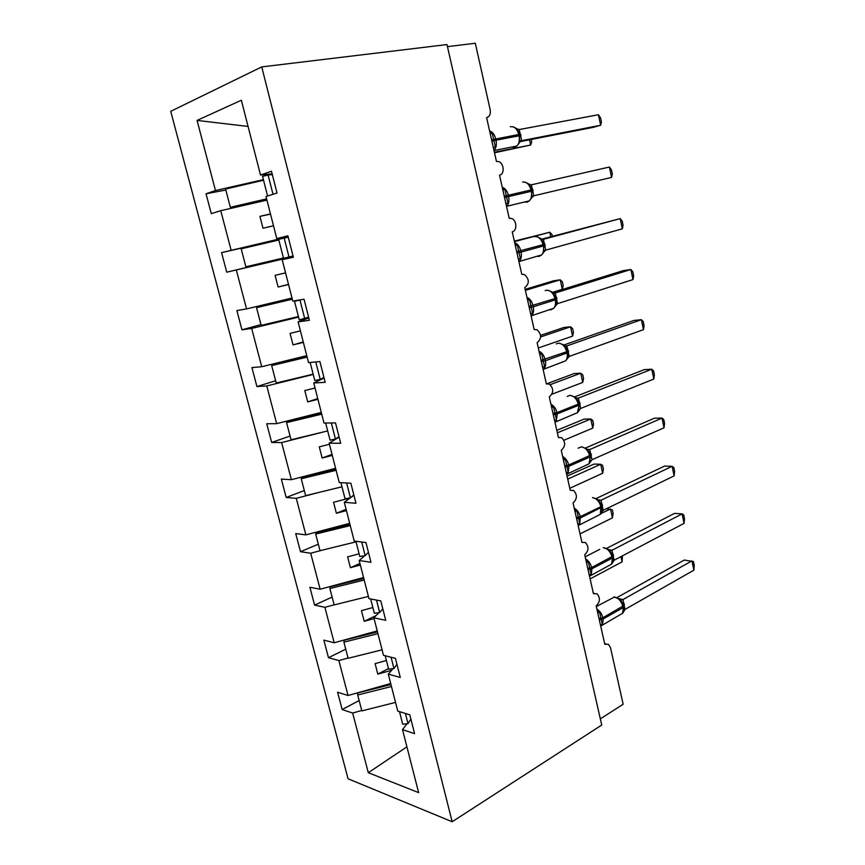 <?xml version="1.0" encoding="UTF-8"?>
<svg xmlns="http://www.w3.org/2000/svg" width="865" height="865" viewBox="0 0 865 865"><rect width="100%" height="100%" fill="white"/><g stroke="black" fill="none" stroke-linecap="round" stroke-linejoin="round"><path stroke-width="1.3" d="M170.729 111.315L348.065 778.781L452.168 821.75L261.749 66.908L170.729 111.315M359.148 700.542L342.162 709.56L337.588 692.227L348.044 695.503L390.699 683.523M390.753 683.75L387.65 685.404M406.993 723.756L402.506 729.627L418.638 792.632L368.306 772.705L352.65 713.052L342.162 709.56M352.65 713.052L361.743 710.479M447.464 46.645L475.307 43.25L490.196 109.812C490.833 114.061 489.633 116.678 486.617 117.64L496.445 161.441L498.489 161.56C504.057 162.955 504.933 174.362 499.527 175.173L509.215 218.315L511.539 218.456C516.816 220.013 517.389 230.858 512.242 231.842L521.779 274.346L524.374 274.497C529.456 279.157 529.585 283.547 524.774 287.667L534.17 329.543L536.981 329.706C541.739 334.279 541.782 338.593 537.111 342.67L546.366 383.93L549.383 384.092C553.827 388.569 553.784 392.829 549.275 396.862L558.401 437.517L561.58 437.668C565.742 442.058 565.624 446.254 561.255 450.265L570.251 490.325L573.582 490.466C577.474 494.758 577.301 498.9 573.062 502.889L581.929 542.387L585.389 542.496C589.043 546.702 588.816 550.789 584.708 554.768L593.444 593.693L597.012 593.779C600.44 597.888 600.159 601.921 596.18 605.9L604.786 644.274L608.441 644.317L610.517 647.712L623.157 704.24L600.332 718.88M345.74 649.183L328.484 657.714L323.834 640.122L334.193 642.76L377.237 630.92M348.044 695.503L338.875 660.568L328.484 657.714M338.875 660.568L348.044 658.027M332.128 597.077L314.601 605.1L309.886 587.249L320.137 589.227L363.56 577.528M334.193 642.76L324.883 607.306L314.601 605.1M324.883 607.306L334.15 604.797M318.32 544.204L300.501 551.697L295.722 533.575L305.875 534.873L349.687 523.325M320.137 589.227L310.686 553.222L300.501 551.697M310.686 553.222L322.721 550.032M304.307 490.531L286.196 497.483L281.341 479.091L291.386 479.686L335.598 468.3M305.875 534.873L296.273 498.327L286.196 497.483M296.273 498.327L319.899 492.185M290.078 436.046L271.675 442.447L266.744 423.764L276.67 423.645L321.293 412.421M291.386 479.686L281.633 442.566L271.675 442.447M281.633 442.566L324.483 431.7M275.632 380.741L256.927 386.568L251.92 367.593L261.727 366.728L306.761 355.677M276.67 423.645L266.777 385.952L256.927 386.568M266.777 385.952L313.238 374.448M260.971 324.591L241.951 329.825L236.869 310.557L246.547 308.924L292.002 298.036M261.727 366.728L251.672 328.44L241.951 329.825M251.672 328.44L298.566 317.12M288.186 236.924L283.774 237.918L283.579 237.172M278.757 239.67L221.581 252.623L283.774 237.918M293.127 256.343L226.738 272.194L293.203 256.635M402.506 729.627L414.573 733.639L409.794 714.858L397.759 711.084L388.299 674.149L393.078 668.634M388.299 674.149L400.279 677.436L395.424 658.351L383.476 655.302L373.864 617.783L378.978 612.636M373.864 617.783L385.747 620.324L380.805 600.926L368.966 598.634L359.202 560.509L364.716 555.719M359.202 560.509L370.977 562.272L365.96 542.56L354.228 541.058L344.302 502.305L350.357 497.862M344.302 502.305L355.958 503.268L350.866 483.232L339.242 482.54L329.154 443.15L339.123 437.117M329.154 443.15L340.702 443.291L335.512 422.909L324.007 423.05L313.757 383.011L324.094 378.037M313.757 383.011L325.175 382.298L319.909 361.581L308.535 362.586L298.111 321.877L308.816 318.006M298.111 321.877L309.4 320.288L304.037 299.214L292.792 301.107L282.195 259.716L293.289 256.981M282.195 259.716L293.354 257.208L287.894 235.777L276.789 238.599L266.009 196.506L277.027 193.046L271.48 171.248L260.506 175.022L241.357 100.221L197.058 120.419L215.472 190.538L263.403 179.661M288.013 236.242L276.789 238.599M215.472 190.538L206.043 193.782L211.287 213.655L220.759 210.682L266.928 200.118M225.83 190.019L206.043 193.782M272.14 173.854L260.506 175.022M368.479 552.454L367.203 553.568M353.915 495.245L350.725 497.591M246.547 308.924L236.34 270.031M221.581 252.623L226.738 272.194M231.128 250.19L220.759 210.682M386.406 660.482L375.107 663.628L377.81 674.127L391.672 670.256M372.858 607.544L361.462 610.647L364.208 621.308L374.08 618.605M359.116 553.805L347.622 556.876L350.401 567.699L360.359 565.029M350.109 497.97L333.555 502.284L336.388 513.269L346.433 510.631M329.446 444.264L319.282 446.848L322.158 458.007L332.301 455.412M320.018 380.005L319.877 379.465M315.044 388.007L304.783 390.558L307.702 401.89L317.942 399.327M304.588 319.531L304.404 318.785M300.414 330.884L290.067 333.393L293.03 344.897L303.356 342.378M285.558 272.864L275.113 275.329L278.119 287.018L288.542 284.542M270.464 213.925L259.922 216.347L262.982 228.219L273.502 225.787M267.739 175.076L267.545 174.319M248.071 126.431L197.058 120.419M261.749 66.908L446.989 44.569L601.737 725.032L452.168 821.75M368.306 772.705L406.918 746.841M270.518 214.131L259.922 216.347M288.51 284.369L278.119 287.018M303.237 341.913L293.03 344.897M317.747 398.57L307.702 401.89M332.03 454.374L322.158 458.007M346.097 509.323L336.388 513.269M359.959 563.45L350.401 567.699M376.016 615.61L364.208 621.308M388.471 668.58L377.81 674.127M489.99 132.669L492.174 132.788L495.45 147.418L493.223 147.082M518.87 143.655L519.681 135.773M598.429 114.742L600.57 117.845L601.445 122.03L600.634 125.252L598.429 114.742L519.205 129.555L521.66 140.681L600.634 125.252L593.206 127.35L520.179 141.644M519.389 134.432L517.594 129.988L515.724 128.02L512.967 126.777M490.293 133.999L492.174 132.788M519.087 142.779L521.66 140.681M515.908 128.377L519.205 129.555M269.491 195.414L273.221 194.247M273.005 194.268L268.085 174.99L262.571 176.395L267.49 195.641M268.085 174.99L272.345 174.665M494.51 152.791L530.656 145.028L494.391 152.262M531.175 139.492L531.705 141.925L530.656 145.028L529.521 139.816M263.555 180.234L225.57 189.035L230.339 207.308L266.68 199.134M266.615 198.874L230.339 207.308M502.641 189.024L504.803 189.165L508.036 203.589L505.906 203.307M531.11 198.766L531.899 191.154M611.566 177.412L533.802 195.793L531.391 184.829L609.393 167.031L611.458 169.843L612.323 173.973L611.566 177.412L609.393 167.031M531.607 189.835L529.899 185.553L527.909 183.412L524.871 182.083M502.943 190.408L504.803 189.165M531.294 198.063L533.802 195.793M528.158 183.867L531.391 184.829M289.007 257.002L284.163 238.048L278.671 239.356L283.515 258.289L293.04 256.008M284.163 238.048L288.261 237.205M515.097 244.557L517.259 244.719L520.438 258.927L518.47 258.721M543.177 253.099L543.944 245.746M622.346 228.847L623.049 225.203L622.205 221.137L620.205 218.618L622.346 228.847L545.783 250.104L543.393 239.302L620.205 218.618L541.804 239.129M542.928 239.356L543.534 239.259M543.653 244.438L542.02 240.297L539.911 237.994L536.581 236.588M515.421 245.984L517.259 244.719M543.328 252.548L545.783 250.104M540.236 238.556L543.393 239.302M297.117 300.382L294.511 301.269L299.279 319.888L308.621 317.206M294.511 301.269L299.982 300.058L304.739 318.709M299.982 300.058L300.923 299.733M527.38 299.279L529.521 299.463L532.667 313.465L530.84 313.314M555.06 306.653L555.438 305.929C556.282 303.172 556.444 301.052 555.914 299.582L555.806 299.539M632.985 279.59L633.634 275.751L632.802 271.74L630.866 269.502L632.985 279.59L557.579 303.647L555.233 292.997L630.866 269.502L623.373 270.594L552.627 292.511M554.162 293.051L555.373 292.954M555.525 298.263L553.968 294.262L551.74 291.786L548.107 290.305M527.704 300.75L529.521 299.463M555.189 306.242L557.579 303.647M552.173 292.457L555.233 292.997M310.157 362.446L314.774 380.492L320.212 379.4L323.932 377.41M315.768 361.948L320.212 379.4M539.479 353.201L541.62 353.407L544.701 367.203L543.025 367.106M566.78 359.462L567.051 358.975C567.97 355.872 568.164 353.763 567.613 352.639L567.505 352.574M643.474 329.651L644.079 325.629L643.257 321.661L641.387 319.693L643.474 329.651L569.213 356.423L566.899 345.924L641.387 319.693L633.883 320.45L563.742 345.049M565.256 345.903L567.04 345.881M567.224 351.309L565.732 347.438L563.396 344.8L559.45 343.243M539.814 354.715L541.62 353.407M566.878 359.18L569.213 356.423M563.883 345.589L566.899 345.924M325.662 423.028L330.03 440.101L335.447 439.106L339.004 436.652M331.327 422.963L335.447 439.106M278.844 240.005L241.184 248.817L245.876 266.798L283.439 257.986M550.778 236.718L549.794 232.231L514.437 241.616M552.389 236.286L552.011 234.534L549.794 232.231L514.34 241.162M292.305 299.214L256.548 307.659L292.251 298.987M298.414 316.536L261.176 325.37L256.548 307.659M525.152 289.375L553.654 280.779L560.228 279.817L562.38 281.871L563.202 285.634L562.304 289.267L560.228 279.817L525.379 290.359M562.304 289.267L552.281 292.457M307.129 357.126L271.675 365.581L307.01 356.639M313.162 374.177L276.227 383.011L271.675 365.581M540.603 335.35L563.937 327.467L570.543 326.808L572.63 328.624L573.441 332.333L572.587 336.128L570.543 326.808L540.657 336.939M572.587 336.128L538.311 348M321.737 414.151L286.564 422.607L287.018 421.709L321.542 413.394M327.684 430.932L291.051 439.777L286.564 422.607M551.405 406.345L553.524 406.582L556.573 420.174L555.027 420.12M578.328 411.535L579.031 404.852M653.832 379.043L654.383 374.837L653.572 370.923L651.767 369.214L653.832 379.043L580.685 408.453L578.404 398.105L651.767 369.214L644.241 369.636L574.674 396.894M575.993 397.965L578.501 398.051L576.728 398.17M578.761 403.609L577.333 399.868L574.879 397.057L570.63 395.424M551.751 407.902L553.524 406.582M573.311 414.367L577.42 412.713L580.685 408.453M575.441 397.965L578.404 398.105M340.907 482.638L345.027 498.759L350.422 497.851L353.839 494.942M346.627 482.973L350.422 497.851M546.799 383.79L574.101 373.572L580.718 373.204L582.74 374.783L583.551 378.448L582.74 382.417L580.718 373.204L550.27 384.655M582.74 382.417L551.967 394.213M336.107 470.29L301.236 478.756L301.615 477.599L335.847 469.295M341.978 486.811L305.648 495.656L301.236 478.756M563.158 458.731L565.277 458.98L568.273 472.387L566.856 472.377M589.487 463.013L592.125 459.693L664.039 427.786L662.006 418.087L589.746 449.551L591.995 459.758M664.039 427.786L664.558 423.396L663.747 419.536L662.006 418.087L654.47 418.184L585.486 448.048M586.892 449.238L589.876 449.497M590.135 455.163L588.773 451.552L586.2 448.557L581.637 446.87M563.515 460.321L565.277 458.98M586.848 449.605L589.746 449.551M355.904 541.274L359.797 556.476L365.171 555.654L368.436 552.303M361.689 542.009L365.171 555.654M556.79 430.348L584.124 419.103L590.773 419.017L592.73 420.379L593.531 423.991L592.763 428.11L590.773 419.017L557.341 432.824M592.763 428.11L563.904 440.242M350.26 525.585L315.671 534.051L315.985 532.645L349.947 524.331M356.056 541.847L320.018 550.691L315.671 534.051M574.749 510.372L576.847 510.642L579.81 523.855L578.512 523.887M600.948 513.54L603.273 510.285L674.127 475.88L672.116 466.311L601.056 500.219L603.154 510.35M674.127 475.88L674.592 471.317L673.792 467.511L672.116 466.311L664.558 466.094L596.158 498.532M597.866 499.765L601.056 500.219M601.348 506.003L600.04 502.511L597.358 499.343L592.493 497.602C596.526 498.359 599.326 501.386 600.894 506.695L580.264 516.643L579.745 524.395L578.188 525.747M575.106 512.004L576.847 510.642M598.093 500.521L600.926 500.284M370.663 598.969L374.329 613.274L379.67 612.539L382.806 608.765M376.502 600.094L379.67 612.539M567.062 476.15L594.039 464.083L600.699 464.267L602.602 465.402L603.392 468.981L602.667 473.252L600.699 464.267L567.732 479.113M602.667 473.252L569.786 488.293M364.208 580.037L329.889 588.514L330.138 586.87L363.819 578.544M368.404 596.428L334.171 604.905L329.889 588.514M586.167 561.288L588.265 561.58L591.184 574.598L589.152 574.609M612.02 563.504L614.269 560.163L684.074 523.347L682.096 513.896L611.955 550.302L614.15 560.239M684.074 523.347L684.496 518.611L683.707 514.848L682.096 513.896L674.516 513.378L606.711 548.345M608.571 549.578L612.085 550.248M612.398 556.141L611.155 552.757L608.355 549.416L603.208 547.621M586.546 562.953L588.265 561.58M609.187 550.735L611.955 550.302M385.195 655.746L388.634 669.186L393.953 668.526L396.949 664.342M391.077 657.238L393.953 668.526M606.549 508.696L612.355 509.885L613.123 513.421L612.452 517.843L610.506 508.966L600.872 513.659M612.452 517.843L580.015 533.878M377.94 633.667L343.902 642.144L344.075 640.273L377.497 631.958M382.071 649.82L348.119 658.297L343.902 642.144M597.434 611.49L599.521 611.793L602.397 624.638L600.396 624.725M622.93 612.788L625.114 609.36L693.892 570.186L691.935 560.866L622.962 599.575L624.995 609.436M693.892 570.186L694.271 565.288L693.492 561.58L684.345 560.044L617.134 597.499M619.048 598.666L622.962 599.575M623.308 605.587L622.108 602.31L619.189 598.785L613.772 596.937M597.812 613.188L599.521 611.793M620.119 600.245L622.832 599.65M399.489 711.625L402.712 724.221L408.01 723.637L410.864 719.053M405.415 713.484L408.01 723.637M622.432 555.86L622.108 561.872L590.114 578.901M622.108 561.872L620.962 556.638M391.467 686.507L357.699 694.984L357.807 692.887L390.969 684.561M395.532 702.412L361.851 710.889L357.699 694.984M491.904 141.19L496.013 140.217C496.834 144.606 496.164 148.034 493.991 150.499M511.885 147.007L514.87 147.201L516.892 146.012C519.141 143.59 519.865 140.184 519.054 135.805L519.768 135.708L519.476 134.367L518.762 134.464C517.086 128.744 514.275 126.171 510.339 126.766M489.612 130.95C492.553 131.912 494.585 134.54 495.71 138.854L496.013 140.217L519.054 135.805L518.762 134.464L491.601 139.827M519.811 135.892L521.054 135.697M519.519 134.562L520.762 134.356M504.544 197.523L508.62 196.571C509.409 200.691 508.804 203.924 506.793 206.259L529.391 200.853C531.424 198.539 532.062 195.349 531.305 191.295L531.997 191.133L531.705 189.813L531.013 189.965C529.348 184.31 526.547 181.672 522.59 182.05M524.482 202.021L527.055 202.194L529.391 200.853L531.543 197.901M502.23 187.218C505.192 188.31 507.214 190.97 508.328 195.231L508.62 196.571L531.305 191.295L531.013 189.965L504.241 196.182M531.997 191.143L533.208 190.862M531.705 189.824L532.927 189.543M517 253.034L521.054 252.093C521.8 255.921 521.26 258.938 519.443 261.154L518.935 261.652M536.927 256.256L539.057 256.397L541.685 254.926C543.534 252.731 544.085 249.747 543.371 245.974L544.042 245.746L543.75 244.449L543.079 244.676C541.436 239.075 538.625 236.361 534.667 236.545L534.073 236.696M514.675 242.665C517.638 243.876 519.66 246.568 520.752 250.774L521.054 252.093L543.371 245.974L543.079 244.676L516.708 251.715M544.009 245.584L545.188 245.228M543.717 244.287L544.907 243.93M529.272 307.724L533.294 306.805C533.997 310.362 533.532 313.184 531.889 315.282L531.132 316.006M549.221 309.713L550.897 309.821L553.784 308.243C555.449 306.167 555.946 303.377 555.265 299.874L555.914 299.582L555.633 298.295L554.973 298.587C553.351 293.051 550.54 290.272 546.561 290.251L545.242 290.651M526.936 297.3C529.899 298.62 531.921 301.355 533.002 305.507L533.294 306.805L555.265 299.874L554.973 298.587L528.98 306.426M555.838 299.247L557.006 298.814M555.557 297.971L556.725 297.538M554.562 293.084L555.33 292.954M541.371 361.624L545.361 360.727C546.031 364.035 545.62 366.674 544.139 368.652L543.155 369.582M561.353 362.413L565.699 360.835C567.202 358.878 567.624 356.261 566.986 352.996L567.343 351.374L566.705 351.731C565.094 346.249 562.282 343.405 558.293 343.2L556.282 343.892M539.014 351.147C541.987 352.585 544.009 355.342 545.08 359.44L545.361 360.727L566.986 352.996L566.705 351.731L541.079 360.348M567.505 352.152L568.64 351.644M567.224 350.898L568.37 350.39M565.786 346.022L566.997 345.87M553.286 414.746L557.255 413.859L556.195 421.287L554.995 422.38M554.962 422.228L577.42 412.713L579.15 404.95L578.88 403.706L578.263 404.117C576.663 398.7 573.863 395.792 569.851 395.392L567.235 396.408M550.918 404.214C553.903 405.761 555.914 408.55 556.974 412.594L557.255 413.859L578.534 405.371L578.263 404.117L556.974 412.594L553.005 413.481M579.009 404.301L580.123 403.728M578.717 403.068L579.853 402.485M565.04 467.111L568.975 466.235L568.067 473.198L566.683 474.431M585.118 465.597L588.957 463.878L590.406 456.396M562.661 456.515C565.645 458.18 567.656 461.002 568.705 464.992L568.975 466.235L589.93 457.001L589.66 455.769C588.081 450.406 585.27 447.432 581.248 446.848L578.09 448.221M566.64 474.269L588.957 463.878L589.768 462.818L590.254 455.293L568.705 464.992L564.759 465.867M590.352 455.714L591.444 455.077M590.06 454.514L591.173 453.855M576.62 518.73L580.534 517.875L601.618 507.214M596.753 516.102L600.321 514.361L600.894 506.695L601.478 506.166L601.748 507.377C602.105 511.161 601.629 513.486 600.321 514.361L578.155 525.585M574.23 508.09C577.215 509.842 579.226 512.696 580.264 516.643L576.339 517.497M601.532 506.425L602.602 505.711M601.24 505.246L602.332 504.511M598.05 499.981L601.013 500.208M588.038 569.613L591.93 568.77L591.249 574.901L589.541 576.339M608.214 565.915L611.512 564.175L612.669 557.341M585.637 558.92C588.633 560.79 590.633 563.666 591.66 567.559L591.93 568.77L612.236 558.109L611.977 556.909C610.42 551.665 607.63 548.572 603.575 547.642M589.508 576.187L611.512 564.175C612.755 563.245 613.177 561.028 612.798 557.525L612.539 556.325L591.66 567.559L587.768 568.402M612.561 556.422L613.599 555.654M612.258 555.276L613.339 554.465M609.025 550.021L612.042 550.226M599.294 619.794L603.165 618.962L602.581 624.725L600.743 626.228M619.491 615.047L622.541 613.317L623.568 606.765M596.882 609.057C599.888 611.014 601.889 613.923 602.894 617.761L603.165 618.962L623.168 607.608L622.897 606.43C621.362 601.24 618.572 598.093 614.518 597.001L596.331 606.56M600.71 626.098L622.541 613.317C623.719 612.312 624.108 610.193 623.708 606.971L623.449 605.792L602.894 617.761L599.023 618.594M623.438 605.727L624.454 604.905M623.135 604.624L624.195 603.727M619.848 599.359L622.919 599.564M594.233 593.368L593.336 593.239M605.9 643.83L604.635 643.582M494.002 150.553L516.892 146.012L519.378 142.595M519.551 142.065L519.995 140.033M531.694 197.49L532.191 195.447M518.913 261.565L541.685 254.926L543.523 252.407M543.653 252.104L544.204 250.061M531.11 315.887L553.784 308.243L555.33 306.145M555.438 305.929L556.044 303.896M543.123 369.442L565.699 360.835L566.975 359.105M567.051 358.975L567.71 356.953M579.215 409.275L578.847 410.843M590.557 460.861L590.276 462.115M601.726 511.734L601.521 512.707M599.791 549.329L585.173 556.844M612.744 561.893L612.593 562.596"/></g></svg>
